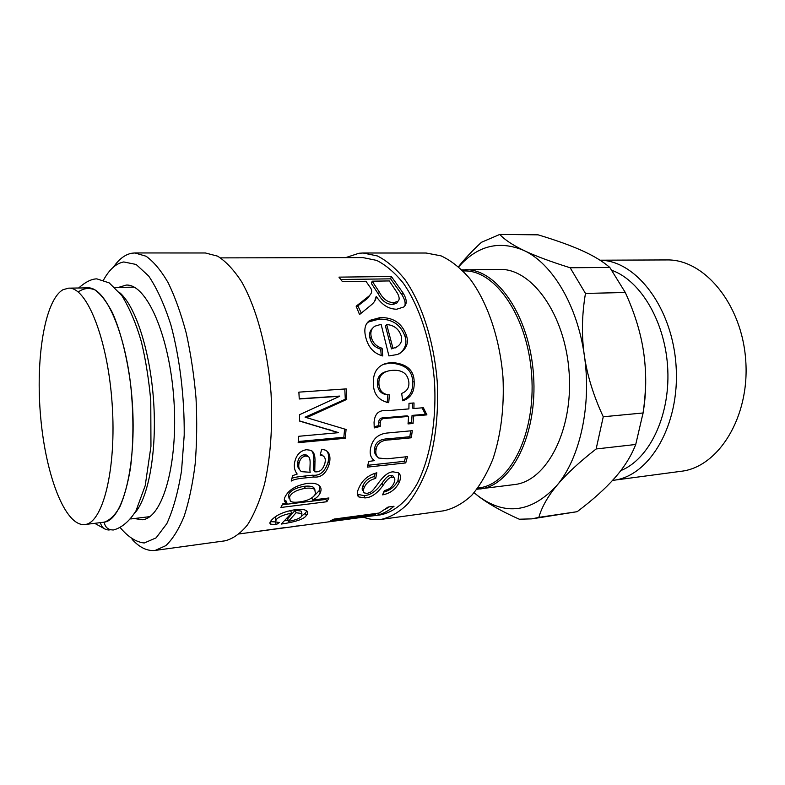 <?xml version="1.0" encoding="UTF-8"?>
<svg xmlns="http://www.w3.org/2000/svg" width="785" height="785" viewBox="0 0 785 785"><rect width="100%" height="100%" fill="white"/><g stroke="black" fill="none" stroke-linecap="round" stroke-linejoin="round"><path stroke-width="1.18" d="M270.452 523.438L269.962 523.379M297.279 526.087L291.206 526.912L297.26 525.921M285.181 527.726L252.75 532.093L285.161 527.549M314.854 489.546L313.696 487.456C311.851 486.19 308.691 485.807 304.227 486.317C295.523 487.799 290.273 490.664 288.468 494.923L289.135 498.74M305.365 488.329C296.651 489.83 291.372 492.754 289.528 497.091L290.283 501.095C291.686 502.233 294.62 502.528 299.085 501.968C307.671 500.918 313.137 498.19 315.482 493.794L314.775 489.477C312.93 488.211 309.79 487.828 305.365 488.329L304.227 486.317M326.54 498.269L325.883 499.427L282.266 504.804M319.721 486.072L319.191 490.674L313.225 496.836M325.883 499.427L326.864 501.733L280.873 507.473L282.708 503.901L287.055 503.371L286.103 500.987L284.307 499.996M311.753 497.955L312.665 499.976L328.935 497.975L326.864 501.733M311.812 497.916L312.665 499.976M287.094 503.283L285.554 502.469C284.141 501.379 283.925 499.633 284.926 497.219C288.321 490.085 295.69 485.493 307.013 483.442C312.381 482.853 316.257 483.413 318.641 485.13C321.134 486.945 321.683 489.506 320.29 492.803C318.965 495.777 316.443 498.141 312.705 499.888M344.615 429.032L343.85 437.265L298.28 441.504M344.801 388.987L345.292 399.251L305.1 417.198L346.077 429.474L345.263 438.265L298.163 442.681L298.722 436.283L338.355 432.692L299.477 421.045L299.566 414.696L339.699 396.268L299.252 398.986L298.879 392.147L346.244 388.889L346.744 399.398L306.503 417.698M339.689 396.072L299.242 398.809M338.364 432.555L299.487 420.888M343.85 437.265L345.263 438.265M305.1 417.051L306.503 417.551M345.292 399.251L346.744 399.398M308.132 456.468L306.739 455.084L304.345 454.741C300.93 455.192 298.722 457.606 297.701 461.992C297.083 465.211 297.721 467.762 299.615 469.626M298.987 463.474C298.28 467.065 299.075 469.793 301.391 471.657L310.203 472.285C309.084 468.714 311.812 458.224 308.034 456.419L305.669 456.075C302.254 456.527 300.027 458.999 298.987 463.474L297.701 461.992M326.678 450.914C328.66 453.308 329.141 456.988 328.11 461.943C325.147 471.648 319.956 476.063 312.528 475.19L304.776 476.044C297.809 476.721 293.531 477.486 291.951 478.34M323.322 456.046L320.408 454.054M311.733 450.894C313.293 452.768 313.931 456.046 313.647 460.707L313.49 470.107L314.746 471.785C319.74 472.423 323.126 469.538 324.931 463.13C325.775 459.47 325.118 457.047 322.949 455.84L320.113 455.094L321.722 449.236L325.314 450.129C329.455 452.072 330.828 456.517 329.415 463.464C326.393 473.384 321.173 477.888 313.745 476.976L305.993 477.839C298.114 478.516 293.188 479.596 291.206 481.077L292.638 475.622L297.191 474.052C294.669 470.853 293.806 467.036 294.601 462.591C296.2 455.006 300.155 450.708 306.464 449.717L310.664 450.286C313.882 451.434 315.305 455.398 314.952 462.188L314.746 471.785M313.647 460.707L314.952 462.188M301.597 512.644L301.097 511.055L295.219 510.25L287.673 518.767L288.35 521.407C295.307 520.18 299.752 518.473 301.666 516.285L301.891 513.537L296.073 512.742L288.35 521.407M295.219 510.25L296.073 512.742M306.788 510.937L305.434 513.135L302.166 515.627M288.046 520.239L285.083 520.749M275.663 521.927L270.393 521.642M276.399 516.118L275.339 517.129L275.398 520.749M275.535 522.005L276.163 524.694L270.629 524.125C269.471 523.477 269.716 522.211 271.375 520.347C275.869 515.146 283.719 511.614 294.924 509.74C300.783 509.043 304.708 509.416 306.709 510.878C308.201 512.036 308.024 513.635 306.209 515.686C303.942 519.12 295.621 521.917 281.246 524.076L291.539 513.154L290.685 510.662L286.77 511.437M291.539 513.154C283.758 514.656 278.606 516.844 276.094 519.729L275.731 521.976L279.342 522.525L276.163 524.694M220.585 257.882L362.847 257.578L376.633 260.394C385.906 265.045 394.786 272.64 403.284 283.159C419.661 306.435 431.407 342.868 434.507 381.942C436.745 421.074 430.052 458.754 416.982 484.051C406.679 501.821 393.923 512.281 380.391 514.881L370.255 516.187M406.434 335.46C409.113 343.477 406.198 349.806 397.671 354.457L388.918 355.919L381.117 324.333L374.818 326.207C371.246 328.67 370.098 332.379 371.364 337.334C372.728 342.81 376.309 346.46 382.099 348.265L382.737 355.958C373.994 353.584 368.351 347.461 365.81 337.579C363.7 329.406 365.045 323.675 369.843 320.368L380.185 317.591C393.314 317.268 402.067 323.224 406.434 335.46L405.089 336.608C407.14 343.271 405.276 348.982 399.477 353.731M370.697 305.404L359.54 314.54L356.145 306.199L368.469 296.485C372.178 293.521 372.639 290.332 369.863 286.917L365.938 281.265L342.397 281.599L338.953 277.134L391.362 276.506L402.852 292.668C407.032 299.301 407.317 304.08 403.706 307.013L396.749 309.221C388.742 309.143 381.932 304.904 376.319 296.514L376.182 296.514C376.192 299.409 374.465 302.284 371.02 305.139L370.697 305.404M389.389 394.884L388.732 402.685C378.959 400.615 373.837 394.551 373.366 384.513C372.757 372.993 377.114 365.918 386.446 363.298L391.597 362.513C406.483 363.524 413.999 369.941 414.166 381.765C414.676 391.715 410.879 398.054 402.774 400.801L401.645 393.413C406.807 391.47 409.221 387.829 408.877 382.472C407.886 373.876 402.528 369.823 392.804 370.304L389.37 370.726C381.952 372.257 378.468 376.712 378.929 384.081C379.381 390.793 382.874 394.394 389.389 394.884L387.878 394.776L387.231 402.411L386.563 402.322M380.254 426.392L374.239 427.933L374.062 422.369C374.73 413.695 378.91 409.819 386.573 410.722L408.897 408.906L408.995 403.343L414.009 402.95L413.921 408.494L423.35 407.729L426.912 414.873L413.597 416.011L413.047 423.468L408.033 423.92L408.583 416.433L385.935 418.366C382.177 418.238 380.274 419.798 380.215 423.066L380.254 426.392L378.782 425.607L374.141 426.775M405.747 462.924L367.282 467.134L368.783 461.423L374.573 460.618C370.883 458.165 369.519 454.25 370.491 448.853C372.276 438.913 378.252 433.595 388.438 432.908L412.292 430.69L411.311 437.795L390.047 439.855C381.559 440.012 376.898 443.28 376.054 449.658C375.308 453.131 376.172 455.918 378.645 458.038L387.093 458.813L407.484 456.644L405.747 462.924L404.412 461.315L367.792 465.289M382.599 494.854L384.365 490.537C388.732 489.673 391.872 487.318 393.795 483.462C395.11 480.597 395.179 478.654 393.991 477.623L391.882 477.27C389.694 477.162 386.779 479.831 383.119 485.277C377.349 493.422 371.305 497.631 364.986 497.906L358.794 496.934C356.783 495.443 356.763 492.558 358.755 488.26C362.17 480.243 368.194 475.082 376.81 472.786L375.721 478.428C370.177 479.704 366.34 482.736 364.24 487.534C362.974 490.282 362.935 492.067 364.132 492.892L367.066 493.402C371.344 491.999 371.128 492.813 377.32 484.561C383.257 476.004 388.536 471.765 393.177 471.863L398.299 472.766C400.919 474.631 401.213 477.879 399.163 482.5C395.64 489.359 390.116 493.48 382.599 494.854M239.415 533.898L368.273 516.51L375.613 514.646L330.622 520.69L334.145 519.062L379.292 513.017L388.104 507.031L394.021 506.256C387.662 511.643 381.019 514.803 374.092 515.725M148.934 517.217L148.012 516.864M132.341 287.163L133.214 286.682M386.681 324.539L385.425 325.942L391.499 348.913L396.405 347.127C400.958 344.468 402.538 340.651 401.125 335.686C398.76 328.866 393.942 325.147 386.681 324.539L392.892 348.01M391.499 348.913L397.367 346.676M366.86 323.341L368.538 321.948L378.998 319.142C392.108 318.818 400.801 324.637 405.089 336.608M372.483 328.375C369.764 330.838 368.95 334.214 370.059 338.492C371.384 343.85 374.945 347.412 380.715 349.168L381.245 355.556M380.715 349.168L382.099 348.265M398.044 301.116L396.729 303.216L392.716 304.501C386.701 304.394 381.932 300.93 378.409 294.1L371.403 283.454L372.178 281.177L379.341 292.03C382.952 298.997 387.761 302.539 393.795 302.657L397.75 301.391C399.751 299.968 399.614 297.181 397.328 293.021L389.301 280.932L372.178 281.177M376.182 296.514L374.612 301.312M375.74 299.065L375.338 298.496M340.827 279.499L390.645 278.842L401.881 294.689C404.864 299.517 405.796 303.314 404.677 306.091M356.468 306.955L367.704 298.3L370.716 293.953M390.645 278.842L391.362 276.506M387.074 371.315C380.215 372.993 377.006 377.291 377.448 384.218C377.889 390.783 381.373 394.296 387.878 394.776M383.443 364.348L390.145 363.102C405.001 364.073 412.508 370.334 412.635 381.902C413.126 390.959 409.809 397.024 402.676 400.095M387.231 402.411L388.732 402.685M408.583 416.433L407.062 415.824L384.434 417.748C380.686 417.62 378.782 419.151 378.733 422.35L378.782 425.607M422.094 407.827L425.372 414.264L412.066 415.402L411.536 422.693L408.112 422.997M412.468 403.068L412.38 408.053L413.921 408.494M411.536 422.693L413.047 423.468M412.066 415.402L413.597 416.011M425.372 414.264L426.912 414.873M405.668 456.831L404.412 461.315M410.663 430.837L409.839 436.715L388.595 438.756C380.117 438.923 375.475 442.122 374.661 448.372C373.974 451.64 374.759 454.309 377.006 456.399M372.953 459.303L371.953 458.136M409.839 436.715L411.311 437.795M398.917 473.257L397.995 480.479C394.914 486.572 390.165 490.439 383.767 492.077M375.161 473.227L374.514 476.534C368.97 477.78 365.172 480.763 363.112 485.464C361.885 488.133 361.856 489.869 363.033 490.684L363.249 491.125M393.55 476.917L392.794 475.739L390.665 475.367C388.477 475.268 385.582 477.888 381.981 483.226C376.309 491.214 370.314 495.345 363.985 495.629L357.303 494.256M374.514 476.534L375.721 478.428M389.262 506.884L385.2 509.347M375.407 513.537L375.613 514.646M103.502 280.068C109.341 269.422 116.101 263.377 123.775 261.954L136.139 264.466L148.708 276.065C156.941 288.252 164.33 304.521 170.875 324.882C179.755 357.744 184.544 397.112 184.21 435.184L181.551 470.725C178.067 492.224 173.151 509.887 166.803 523.693L156.087 537.862L144.244 542.994C136.07 542.062 128.122 537.009 120.399 527.814M132.135 539.393C139.661 547.626 147.354 551.306 155.234 550.403L165.821 545.644C172.602 539.256 178.695 529.512 184.112 516.402C188.979 501.487 192.659 484.031 195.161 464.053C196.878 442.995 197.163 421.045 196.024 398.211C194.052 375.426 190.784 353.721 186.231 333.085C181.031 313.627 175.016 296.838 168.167 282.728C161.033 270.472 153.664 261.64 146.079 256.234L134.941 252.956L131.762 253.231C125.07 254.517 118.996 259.109 113.55 267.008M134.941 252.956L205.395 252.976L217.592 256.146C225.874 261.366 233.871 269.893 241.584 281.727C256.528 307.916 267.636 349.04 271.031 393.089C272.768 426.844 270.58 457.272 264.466 484.374C259.845 500.801 254.193 514.283 247.53 524.831C240.455 533.486 232.949 538.824 225.03 540.826L155.234 550.403M118.555 287.379L126.218 285.083C146.471 283.66 169.609 335.332 173.887 399.712C178.391 464.082 162.485 518.424 142.222 519.768L134.323 518.522M345.694 257.617L358.99 253.251L363.102 253.005L377.349 255.939C386.936 260.757 396.121 268.617 404.903 279.499C421.849 303.589 434.017 341.289 437.225 381.755C438.697 412.763 435.675 440.836 428.159 465.976C422.526 481.244 415.746 493.863 407.817 503.823C399.428 512.065 390.587 517.246 381.274 519.376C375.269 520.17 369.313 519.434 363.406 517.168M363.102 253.005L426.118 253.015L441.042 255.851C451.061 260.522 460.638 268.107 469.764 278.616C487.357 301.872 499.849 338.227 502.979 377.271C504.353 407.189 501.046 434.331 493.058 458.675C487.092 473.483 479.939 485.748 471.599 495.472C462.767 503.528 453.475 508.641 443.702 510.809L381.274 519.376M357.882 305.875L361.286 313.097M474.12 492.705L477.722 495.669C504.941 516.059 531.288 512.703 556.771 485.591C579.899 458.518 591.821 405.472 584.325 355.389C577.377 305.12 552.051 263.318 523.88 250.464C499.182 240.141 477.457 245.597 458.715 266.822M462.002 269.883L499.662 269.412C531.808 268.195 565.357 314.608 569.145 372.757C573.285 430.877 546.35 481.421 514.342 484.58L476.956 489.232M499.76 234.44L538.098 234.843C555.839 240.171 570.44 245.411 581.901 250.562C593.391 255.694 602.694 261.317 609.798 267.44L570.165 267.763C550.393 261.572 534.958 255.802 523.88 250.464C512.733 245.116 504.696 239.778 499.76 234.44L481.45 242.29C472.217 250.876 464.573 258.991 458.518 266.655M625.302 292.511C634.692 313.068 640.786 332.869 643.572 351.906C646.438 370.922 646.261 391.283 643.062 412.979L603.263 416.766C593.46 395.679 587.151 375.21 584.325 355.389C581.479 335.548 581.852 314.903 585.473 293.423L625.302 292.511L609.798 267.44M635.732 444.477C631.15 456.183 624.154 467.34 614.743 477.947C605.392 488.584 592.861 499.829 577.181 511.683L538.844 517.364C541.738 507.149 547.704 496.562 556.771 485.591C565.779 474.65 578.898 462.443 596.139 448.971L635.732 444.477L643.062 412.979M474.101 492.725L477.722 495.669C487.524 503.362 501.379 511.212 519.287 519.219L531.926 518.865L538.844 517.364M596.139 448.971L603.263 416.766M585.473 293.423L570.165 267.763M531.926 518.865L577.181 511.683M642.886 414.166C646.408 393.874 646.634 373.12 643.572 351.906M600.015 260.198L666.671 259.933C704.047 258.903 742.09 304.03 745.75 360.707C749.822 417.365 718.255 467.242 681.086 471.294L613.379 480.302C649.264 476.446 679.839 425.548 676.13 366.821C672.804 308.083 636.262 260.414 600.064 260.227M612.545 480.4L613.379 480.302M68.599 288.154C86.684 286.721 107.82 338.953 112.147 403.932C116.68 468.89 102.835 523.507 84.721 524.547C65.135 526.509 45.815 475.455 40.692 417.443C35.345 359.481 44.509 300.331 63.006 289.704L68.599 288.154L87.655 287.86C106.26 286.466 127.827 337.628 132.243 401.655C136.875 465.662 122.754 520.2 104.169 522.172C105.18 527.5 108.34 530.091 113.619 529.953C121.94 527.638 129.388 521.269 135.982 510.849L145.205 485.65L150.956 446.322L150.779 400.988C148.934 380.185 145.833 360.58 141.477 342.191C136.296 324.077 129.751 308.544 121.852 295.602L109.223 282.885L96.849 278.871C91.57 278.911 85.506 281.952 78.647 287.997M110.557 529.787L108.624 529.983C104.14 529.6 101.422 527.147 100.47 522.633M78.206 292.02C83.504 288.173 89.117 287.487 95.054 289.969C101.039 294.375 106.838 301.98 112.451 312.783C120.547 331.093 127.003 356.419 130.683 384.993C133.725 414.735 133.646 442.446 130.467 468.125C127.837 483.717 124.305 496.611 119.879 506.816C115.061 515.195 109.831 520.308 104.169 522.172L84.721 524.547M119.555 292.54C135.491 305.944 150.21 350.895 153.605 401.096C157.059 451.287 148.591 497.827 134.608 513.272M463.081 270.972L464.063 270.962C495.178 269.706 527.854 316.6 531.681 375.308C535.861 433.997 509.858 484.894 478.86 487.877L477.888 488.005M465.142 269.716C496.601 268.47 529.659 315.835 533.535 375.181C537.754 434.507 511.437 485.925 480.096 488.967M288.468 494.923L289.528 497.091M319.191 490.674L320.29 492.803M312.214 414.107L313.627 414.539M304.345 454.741L305.669 456.075M304.776 476.044L305.993 477.839M312.528 475.19L313.745 476.976M328.11 461.943L329.415 463.464M313.401 465.721L314.677 467.301M305.434 513.135L306.209 515.686M275.339 517.129L276.094 519.729M378.998 319.142L380.185 317.591M370.059 338.492L371.364 337.334M378.409 294.1L379.341 292.03M392.716 304.501L393.795 302.657M401.881 294.689L402.852 292.668M377.448 384.218L378.929 384.081M412.635 381.902L414.166 381.765M390.145 363.102L391.597 362.513M378.733 422.35L380.215 423.066M384.434 417.748L385.935 418.366M374.661 448.372L376.054 449.658M388.595 438.756L390.047 439.855M397.995 480.479L399.163 482.5M363.112 485.464L364.24 487.534M363.985 495.629L364.986 497.906M381.981 483.226L383.119 485.277M390.665 475.367L391.882 477.27M620.788 470.617C648.812 459.451 669.87 417.031 667.799 370.029C665.886 323.037 641.149 280.863 612.015 270.374M313.696 487.456L314.775 489.477M284.494 500.153L285.554 502.469M328.464 429.258L332.349 430.779M306.739 455.084L308.034 456.419M321.654 454.515L322.949 455.84M301.097 511.055L301.891 513.537M270.118 522.162L270.629 524.125M395.081 348.01L396.405 347.127M368.538 321.948L369.843 320.368M396.729 303.216L397.75 301.391M367.704 298.3L368.469 296.485M384.915 363.906L386.446 363.298M357.724 494.628L358.794 496.934M392.794 475.739L393.991 477.623M94.7 523.33L105.838 529.473M130.722 518.963L149.778 516.648M114.924 287.438L134.117 287.143"/></g></svg>
